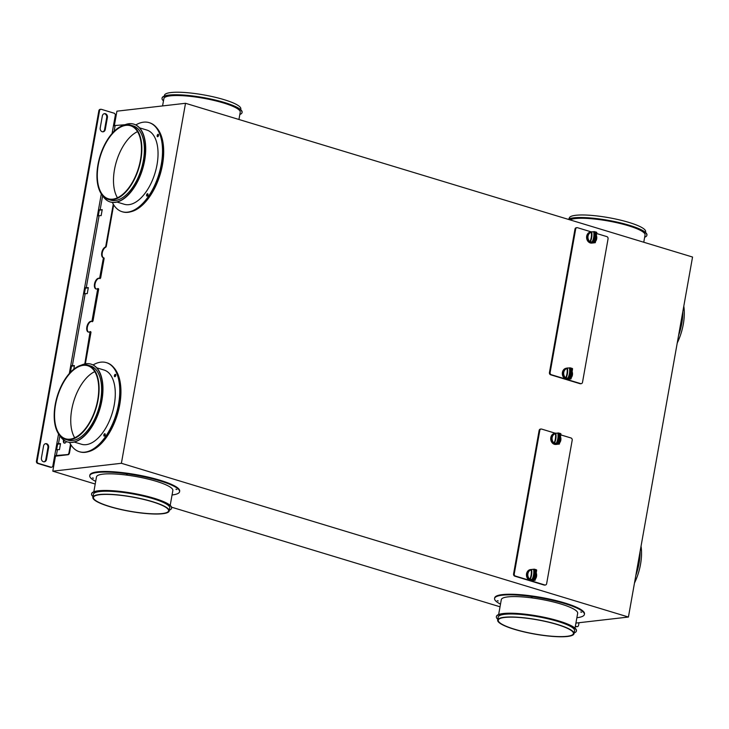 <?xml version="1.0" encoding="UTF-8"?>
<svg xmlns="http://www.w3.org/2000/svg" width="729" height="729" viewBox="0 0 729 729"><rect width="100%" height="100%" fill="white"/><g stroke="black" fill="none" stroke-linecap="round" stroke-linejoin="round"><path stroke-width="1.09" d="M185.521 103.29L121.388 463.289L628.425 617.035L692.55 257.036L185.521 103.29L116.922 111.172L114.316 125.825M121.388 463.289L52.798 471.171L55.495 456.062M56.598 449.829L57.627 444.061M70.494 371.826L71.524 366.067M84.391 293.833L85.421 288.064M98.287 215.83L99.308 210.061M113.678 204.84L106.243 246.584L105.732 246.429L113.268 204.166M84.801 363.953L90.104 331.631A5.586 2.925 106.9 0 1 88.309 332.05A5.586 2.925 106.9 0 1 87.134 325.854A5.586 2.925 106.9 0 1 91.544 321.352A5.586 2.925 106.9 0 1 91.909 321.516L97.777 288.556A5.586 2.925 106.9 0 1 95.982 288.966A5.586 2.925 106.9 0 1 94.806 282.77A5.586 2.925 106.9 0 1 99.217 278.278A5.586 2.925 106.9 0 1 99.581 278.442L103.436 257.738A5.586 2.925 106.9 0 1 103.226 257.692A5.586 2.925 106.9 0 1 101.805 252.507A5.586 2.925 106.9 0 1 105.34 247.058L106.243 246.584M105.842 247.213A5.586 2.925 -73.1 0 0 102.352 252.453A5.586 2.925 -73.1 0 0 103.527 257.765M103.436 257.738L104.129 258.449L103.965 257.893M104.129 258.449L100.648 277.977L100.146 277.822M99.663 278.46L100.648 277.977M99.472 278.378A5.586 2.925 -73.1 0 0 95.308 282.925A5.586 2.925 -73.1 0 0 96.237 289.021M98.142 289.067L98.652 289.222L98.287 288.711M98.652 289.222L92.975 321.061L92.474 320.906M91.991 321.544L92.975 321.061M91.79 321.453A5.586 2.925 -73.1 0 0 87.635 326.009A5.586 2.925 -73.1 0 0 88.564 332.105M90.469 332.142L90.979 332.296L90.615 331.786M90.979 332.296L85.357 363.844M70.932 444.845L69.51 452.8L69.009 452.645A1.859 0.975 -73.1 0 1 67.651 454.559L54.693 455.652L52.871 465.849A1.859 1.549 83.4 0 1 51.568 467.243L50.884 467.316A1.859 1.549 -96.6 0 1 50.347 467.271L37.644 463.416A1.859 1.549 -96.6 0 1 36.45 461.156L98.862 110.753A1.859 1.549 -96.6 0 1 100.174 109.368L100.857 109.286A1.859 1.549 -96.6 0 1 101.395 109.341L114.088 113.186A1.859 1.549 83.4 0 1 115.291 115.446L113.469 125.652L125.033 124.723M67.651 454.559L68.162 454.714A1.859 0.975 -73.1 0 0 69.51 452.8M68.162 454.714L55.914 456.126A2.424 0.456 -169.9 0 1 54.648 455.898M56.78 443.897A2.424 0.456 -169.9 0 0 58.056 444.125L60.498 443.843M70.677 365.903A2.424 0.456 -169.9 0 0 71.943 366.122L74.385 365.84M84.573 287.9A2.424 0.456 -169.9 0 0 85.84 288.119L88.282 287.846M98.47 209.897A2.424 0.456 -169.9 0 0 99.736 210.125L102.178 209.843M156.471 127.539A45.918 24.039 106.9 0 1 160.107 174.605A45.918 24.039 106.9 0 1 130.947 211.72M113.724 367.534A45.918 24.039 106.9 0 1 117.36 414.601A45.918 24.039 106.9 0 1 88.2 451.725M500.03 606.792L171.579 507.193M95.217 484.038L52.798 471.171M628.425 617.035L575.919 623.076M89.758 475.727L89.867 475.126A45.608 8.593 10.1 0 1 126.299 473.103A45.608 8.593 10.1 0 1 179.68 491.127L179.571 491.72A45.608 8.593 -169.9 0 0 126.19 473.704A45.608 8.593 -169.9 0 0 89.758 475.727A45.608 8.593 -169.9 0 0 95.69 481.377M494.581 598.482L494.681 597.88A45.608 8.593 10.1 0 1 531.113 595.857A45.608 8.593 10.1 0 1 584.494 613.873L584.385 614.474A45.608 8.593 -169.9 0 0 531.013 596.45A45.608 8.593 -169.9 0 0 494.581 598.482A45.608 8.593 -169.9 0 0 500.504 604.131M64.024 440.261A3.107 1.622 -73.1 0 0 64.544 443.159M113.596 131.867L112.403 131.648L112.075 133.507M112.357 131.894A2.424 0.456 -169.9 0 0 113.378 132.086M100.119 209.87L98.506 209.651L97.44 215.647L101.149 215.629L102.215 209.624L100.119 209.87L102.643 195.691A40.651 21.278 -73.1 0 0 110.125 201.924A40.651 21.278 -73.1 0 0 138.209 179.744A40.651 21.278 -73.1 0 0 142.756 133.407A40.651 21.278 -73.1 0 0 133.717 124.121A40.651 21.278 -73.1 0 0 124.021 125.16M102.743 131.812A3.107 2.579 83.4 0 0 104.584 129.562L106.716 117.56A3.107 2.579 83.4 0 0 104.183 113.706M43.968 461.812A3.107 2.579 83.4 0 0 45.799 459.571L47.941 447.57A3.107 2.579 83.4 0 0 45.398 443.706M102.342 115.947L100.21 127.949A3.107 2.579 83.4 0 0 103.09 131.803A3.107 2.579 83.4 0 0 105.268 129.489L107.409 117.487A3.107 2.579 83.4 0 0 104.52 113.633A3.107 2.579 83.4 0 0 102.342 115.947M48.624 447.488A3.107 2.579 83.4 0 0 45.736 443.642A3.107 2.579 83.4 0 0 43.567 445.957L41.425 457.949A3.107 2.579 83.4 0 0 44.314 461.803A3.107 2.579 83.4 0 0 46.483 459.489L48.624 447.488L47.941 447.57M51.568 467.243A1.859 1.549 83.4 0 1 51.03 467.189L38.336 463.343A1.859 1.549 -96.6 0 1 37.133 461.083L99.554 110.68A1.859 1.549 -96.6 0 1 100.857 109.286M55.759 449.647L56.826 443.651L60.534 443.624L59.468 449.629L55.759 449.647L54.693 455.652M73.793 369.184L74.431 365.63L70.722 365.648L69.656 371.653L70.841 371.872M83.543 293.65L84.619 287.654L88.318 287.627L87.252 293.623L83.543 293.65L70.722 365.648M66.366 441.555A3.107 1.622 106.9 0 1 64.644 443.15A3.107 1.622 106.9 0 1 64.28 443.123A3.107 1.622 106.9 0 1 63.56 439.915M105.34 247.058L105.732 246.429M70.513 444.161L69.009 452.645M162.567 105.924L163.87 98.625A38.783 7.308 10.1 0 1 194.843 96.902A38.783 7.308 10.1 0 1 240.233 112.22L238.939 119.492M239.832 114.48A40.651 7.664 -169.9 0 0 242.074 112.548A40.651 7.664 -169.9 0 0 194.497 96.492A40.651 7.664 -169.9 0 0 162.038 98.297A40.651 7.664 -169.9 0 0 163.469 100.875M162.038 98.297L162.093 97.996A40.651 7.664 10.1 0 1 194.552 96.192A40.651 7.664 10.1 0 1 242.119 112.248L242.074 112.548M164.326 96.064L164.453 95.326A38.783 7.308 10.1 0 1 195.436 93.604A38.783 7.308 10.1 0 1 240.825 108.922L240.688 109.669M570.032 219.885A38.783 7.308 10.1 0 1 599.666 219.648A38.783 7.308 10.1 0 1 645.056 234.975L643.762 242.247M644.655 237.235A40.651 7.664 -169.9 0 0 646.887 235.303A40.651 7.664 -169.9 0 0 599.32 219.247A40.651 7.664 -169.9 0 0 568.429 219.402M568.11 219.301A40.651 7.664 10.1 0 1 599.375 218.946A40.651 7.664 10.1 0 1 646.942 235.002L646.887 235.303M569.139 218.818L569.276 218.071A38.783 7.308 10.1 0 1 600.249 216.349A38.783 7.308 10.1 0 1 645.639 231.676L645.511 232.423M575.318 626.457L576.056 626.676A1.859 1.549 -96.6 0 0 576.584 626.73L577.268 626.648A1.859 1.549 -96.6 0 1 576.739 626.603L575.372 626.184M579.026 622.712L578.58 625.263A1.859 1.549 -96.6 0 1 577.268 626.648M595.165 241.563A5.249 4.365 83.4 0 0 595.93 234.656M559.298 442.922A5.249 4.365 83.4 0 0 560.063 436.015M570.898 377.759A5.249 4.365 83.4 0 0 571.664 370.851M581.213 383.664L580.521 383.746A1.859 1.549 -96.6 0 1 579.992 383.691L550.641 374.797A1.859 1.549 -96.6 0 1 549.447 372.537L574.99 229.134A1.859 1.549 -96.6 0 1 576.293 227.749L576.976 227.667A1.859 1.549 83.4 0 0 575.673 229.052L550.131 372.455A1.859 1.549 83.4 0 0 551.324 374.715L580.676 383.618A1.859 1.549 83.4 0 0 582.517 382.278L608.059 238.875A1.859 1.549 83.4 0 0 606.865 236.615L596.386 233.435M595.301 242.666L596.823 232.524A14.58 12.12 83.4 0 0 595.292 242.693L591.857 243.085A5.559 4.62 -96.6 0 1 590.417 242.985A5.559 4.62 -96.6 0 1 586.59 237.226A5.559 4.62 -96.6 0 1 590.59 232.041L593.862 231.667A5.559 4.62 83.4 0 0 593.707 231.685L593.798 231.74A14.644 12.174 -96.6 0 1 592.285 241.846A5.495 4.565 83.4 0 0 593.178 242.347L591.501 242.629A5.559 4.62 83.4 0 0 592.012 242.793A5.559 4.62 83.4 0 0 592.522 242.894L594.199 242.702A5.559 4.62 83.4 0 0 595.137 242.711A5.559 4.62 83.4 0 0 595.292 242.693L595.265 242.629A14.644 12.174 -96.6 0 1 596.787 232.524A5.495 4.565 83.4 0 0 595.894 232.022L594.746 232.068M570.032 378.843A5.495 4.565 83.4 0 0 571.007 378.834L570.871 378.916A5.559 4.62 83.4 0 0 571.035 378.889A14.58 12.12 83.4 0 1 572.557 368.71L572.52 368.728A5.495 4.565 83.4 0 0 571.627 368.218L569.941 378.907A5.559 4.62 83.4 0 0 570.871 378.916L567.599 379.29A5.559 4.62 -96.6 0 1 566.151 379.18A5.559 4.62 -96.6 0 1 566.005 379.144A5.559 4.62 -96.6 0 1 562.332 373.339A5.559 4.62 -96.6 0 1 566.333 368.245L569.604 367.863A5.559 4.62 83.4 0 0 569.449 367.89L569.54 367.935A14.644 12.174 -96.6 0 1 568.028 378.041A5.495 4.565 83.4 0 0 568.921 378.551L567.244 378.834A5.559 4.62 83.4 0 0 567.745 378.998A5.559 4.62 83.4 0 0 568.265 379.098L568.319 378.706M576.976 227.667A1.859 1.549 83.4 0 1 577.514 227.712L591.456 231.94M595.265 242.629A5.495 4.565 83.4 0 1 594.299 242.648L595.821 231.94A5.559 4.62 83.4 0 1 596.823 232.505L596.787 232.524M595.183 241.8A5.559 4.62 83.4 0 0 595.976 234.519M593.187 242.93L594.973 242.73M568.93 379.135L570.716 378.925M570.925 377.996A5.559 4.62 83.4 0 0 571.709 370.724M535.031 579.127A5.249 4.365 83.4 0 0 535.797 572.219M534.621 569.622L535.687 569.504A5.559 4.62 83.4 0 1 536.69 570.069A14.58 12.12 83.4 0 0 535.168 580.248L536.653 570.087A5.495 4.565 83.4 0 0 535.76 569.577L534.075 580.266A5.559 4.62 83.4 0 0 535.004 580.275L531.733 580.649A5.559 4.62 -96.6 0 1 530.284 580.539A5.559 4.62 -96.6 0 1 530.138 580.503L544.809 584.977A1.859 1.549 83.4 0 0 545.347 585.023L544.654 585.105A1.859 1.549 -96.6 0 1 544.126 585.059L514.774 576.156A1.859 1.549 -96.6 0 1 513.581 573.896L539.123 430.493A1.859 1.549 -96.6 0 1 540.426 429.108L541.109 429.026A1.859 1.549 83.4 0 0 539.806 430.42L514.264 573.814A1.859 1.549 83.4 0 0 515.458 576.074L530.138 580.53A5.559 4.62 -96.6 0 1 526.466 574.698A5.559 4.62 -96.6 0 1 530.466 569.604L533.737 569.231A5.559 4.62 83.4 0 0 533.573 569.249L533.674 569.303A14.644 12.174 -96.6 0 1 532.152 579.409A5.495 4.565 83.4 0 0 533.045 579.91L531.377 580.193A5.559 4.62 83.4 0 0 531.878 580.357A5.559 4.62 83.4 0 0 532.389 580.457L532.452 580.065M560.92 433.883L560.956 433.873A5.559 4.62 83.4 0 0 559.945 433.299L558.432 444.007A5.495 4.565 83.4 0 0 559.398 443.988L560.956 433.883A14.58 12.12 83.4 0 0 559.425 444.052L555.99 444.444A5.559 4.62 -96.6 0 1 554.541 444.344A5.559 4.62 -96.6 0 1 550.723 438.585A5.559 4.62 -96.6 0 1 554.723 433.4L557.995 433.026A5.559 4.62 83.4 0 0 557.84 433.044L557.931 433.099A14.644 12.174 -96.6 0 1 556.418 443.205A5.495 4.565 83.4 0 0 557.311 443.715L555.635 443.988A5.559 4.62 83.4 0 0 556.136 444.161A5.559 4.62 83.4 0 0 556.655 444.262L558.332 444.061A5.559 4.62 83.4 0 0 559.271 444.07A5.559 4.62 83.4 0 0 559.425 444.052L559.398 443.988A14.644 12.174 -96.6 0 1 560.92 433.883A5.495 4.565 83.4 0 0 560.027 433.381L558.879 433.427M541.109 429.026A1.859 1.549 83.4 0 1 541.647 429.08L555.589 433.308M560.519 434.803L570.998 437.974A1.859 1.549 83.4 0 1 572.192 440.234L546.65 583.637A1.859 1.549 83.4 0 1 545.347 585.023M559.316 443.159A5.559 4.62 83.4 0 0 560.109 435.878M557.321 444.289L559.107 444.089M533.054 580.494L534.849 580.284M535.168 580.248L535.004 580.275A5.559 4.62 83.4 0 0 535.168 580.248L535.141 580.193A14.644 12.174 -96.6 0 1 536.653 570.087M535.059 579.364A5.559 4.62 83.4 0 0 535.842 572.083M172.062 494.982A45.608 8.593 -169.9 0 0 179.571 491.72M92.501 477.914L93.412 478.215L92.501 477.914M176.837 489.542L175.926 489.232L176.837 489.542M126.454 474.005L127.356 474.315L126.454 474.005M93.841 491.765L96.483 476.921A38.783 7.308 10.1 0 1 127.457 475.199A38.783 7.308 10.1 0 1 172.855 490.526L170.203 505.37M91.553 493.998L91.608 493.697A40.651 7.664 10.1 0 1 124.067 491.893A40.651 7.664 10.1 0 1 171.634 507.949L171.588 508.25A40.651 7.664 -169.9 0 0 124.012 492.193A40.651 7.664 -169.9 0 0 91.553 493.998A40.651 7.664 -169.9 0 0 92.984 496.577M169.347 510.182A40.651 7.664 -169.9 0 0 171.588 508.25M92.847 497.324L93.385 494.326A38.783 7.308 10.1 0 1 124.358 492.604A38.783 7.308 10.1 0 1 169.748 507.931L169.219 510.929A38.783 7.308 -169.9 0 0 123.83 495.602A38.783 7.308 -169.9 0 0 92.847 497.324A38.783 7.308 -169.9 0 0 138.237 512.651A38.783 7.308 -169.9 0 0 169.219 510.929M138.127 512.514A38.163 7.19 10.1 0 1 93.458 497.433A38.163 7.19 10.1 0 1 123.939 495.738A38.163 7.19 10.1 0 1 168.609 510.819A38.163 7.19 10.1 0 1 138.127 512.514M576.876 617.727A45.608 8.593 -169.9 0 0 584.385 614.474M497.315 600.66L498.226 600.969L497.315 600.66M581.651 612.287L580.74 611.986L581.651 612.287M531.268 596.759L532.179 597.069L531.268 596.759M498.654 614.52L501.297 599.675A38.783 7.308 10.1 0 1 532.279 597.953A38.783 7.308 10.1 0 1 577.669 613.28L575.026 628.125M496.367 616.752L496.422 616.452A40.651 7.664 10.1 0 1 528.889 614.647A40.651 7.664 10.1 0 1 576.457 630.703L576.402 631.004A40.651 7.664 -169.9 0 0 528.835 614.948A40.651 7.664 -169.9 0 0 496.367 616.752A40.651 7.664 -169.9 0 0 497.798 619.331M574.17 632.936A40.651 7.664 -169.9 0 0 576.402 631.004M497.661 620.078L498.199 617.071A38.783 7.308 10.1 0 1 529.181 615.358A38.783 7.308 10.1 0 1 574.57 630.676L574.033 633.674A38.783 7.308 -169.9 0 0 528.643 618.356A38.783 7.308 -169.9 0 0 497.661 620.078A38.783 7.308 -169.9 0 0 543.059 635.396A38.783 7.308 -169.9 0 0 574.033 633.674M542.941 635.26A38.163 7.19 10.1 0 1 498.281 620.188A38.163 7.19 10.1 0 1 528.762 618.493A38.163 7.19 10.1 0 1 573.422 633.574A38.163 7.19 10.1 0 1 542.941 635.26M594.773 231.722L593.187 242.438L594.773 231.722A5.495 4.565 83.4 0 0 593.798 231.74M591.392 232.378L591.11 232.004A5.559 4.62 83.4 0 0 587.592 236.26A5.559 4.62 83.4 0 0 589.615 241.964L592.285 241.846M589.916 241.682A14.27 11.864 83.4 0 0 591.319 232.296L591.319 232.296A5.249 4.365 83.4 0 0 588.021 236.305A5.249 4.365 83.4 0 0 589.916 241.682L589.852 242.31M591.438 231.722L591.328 232.296M591.11 232.004L593.707 231.685A14.58 12.12 83.4 0 1 592.176 241.864A5.559 4.62 83.4 0 0 593.187 242.438M570.543 367.89L568.939 378.606L570.534 367.872L569.604 367.863A5.559 4.62 83.4 0 1 570.534 367.872L568.921 378.633A5.559 4.62 83.4 0 1 567.918 378.069A14.58 12.12 83.4 0 0 569.449 367.89L566.843 368.209A5.559 4.62 83.4 0 0 563.326 372.455A5.559 4.62 83.4 0 0 565.349 378.169L568.028 378.041M565.649 377.886A14.27 11.864 83.4 0 0 567.062 368.491L567.062 368.491A5.249 4.365 83.4 0 0 563.754 372.501A5.249 4.365 83.4 0 0 565.649 377.886L565.595 378.506M567.18 367.926L567.071 368.491M570.488 368.263L571.627 368.218M571.572 368.145L572.557 368.701A5.559 4.62 83.4 0 0 571.554 368.145L569.941 378.907L568.265 379.098M555.525 433.737L555.243 433.363A5.559 4.62 83.4 0 0 551.725 437.619A5.559 4.62 83.4 0 0 553.748 443.332L556.309 443.232A5.559 4.62 83.4 0 0 557.321 443.797L558.906 433.081A5.495 4.565 83.4 0 0 557.931 433.099M555.243 433.363L557.84 433.044A14.58 12.12 83.4 0 1 556.309 443.232L556.418 443.205M555.571 433.081L555.462 433.655A5.249 4.365 83.4 0 0 552.145 437.664A5.249 4.365 83.4 0 0 554.04 443.041L554.386 443.305A14.58 12.12 83.4 0 0 555.862 433.463M554.04 443.041L554.049 443.05A14.27 11.864 83.4 0 0 555.452 433.655L555.452 433.655M533.054 580.002L534.667 569.231L533.737 569.231A5.559 4.62 83.4 0 1 534.667 569.231L533.054 580.002A5.559 4.62 83.4 0 1 532.052 579.427A14.58 12.12 83.4 0 0 533.573 569.249L530.976 569.568A5.559 4.62 83.4 0 0 527.459 573.814A5.559 4.62 83.4 0 0 529.482 579.528L532.152 579.409M529.783 579.245A14.27 11.864 83.4 0 0 531.195 569.859L531.195 569.859A5.249 4.365 83.4 0 0 527.887 573.869A5.249 4.365 83.4 0 0 529.783 579.245L529.719 579.874M531.204 569.85L531.596 569.668A14.58 12.12 83.4 0 1 530.129 579.5M535.76 569.577L534.075 580.266L532.389 580.457M147.194 196.074A1.239 0.647 106.9 0 1 147.094 195.144A1.239 0.647 106.9 0 1 147.85 193.905M157.774 136.678A1.239 0.647 106.9 0 1 157.674 135.749A1.239 0.647 106.9 0 1 158.43 134.51M149.345 122.709A46.547 24.358 106.9 0 1 149.6 122.782A46.547 24.358 106.9 0 1 161.811 164.362A46.547 24.358 106.9 0 1 122.59 211.857A46.547 24.358 106.9 0 1 122.335 211.784M112.33 202.407A46.547 24.358 -73.1 0 0 122.08 211.702A46.547 24.358 -73.1 0 0 161.309 164.207A46.547 24.358 -73.1 0 0 149.09 122.627A46.547 24.358 -73.1 0 0 135.813 124.941M158.539 135.439A1.239 0.647 106.9 0 1 157.491 136.706A1.239 0.647 106.9 0 1 157.163 135.594A1.239 0.647 106.9 0 1 158.211 134.327A1.239 0.647 106.9 0 1 158.539 135.439M147.96 194.834A1.239 0.647 106.9 0 1 146.912 196.101A1.239 0.647 106.9 0 1 146.584 194.989A1.239 0.647 106.9 0 1 147.632 193.723A1.239 0.647 106.9 0 1 147.96 194.834M139.521 127.83L146.839 130.054A38.783 20.303 106.9 0 1 155.468 138.911A38.783 20.303 106.9 0 1 151.131 183.125A38.783 20.303 106.9 0 1 124.331 204.284L117.014 202.061M104.447 436.079A1.239 0.647 106.9 0 1 104.338 435.149A1.239 0.647 106.9 0 1 105.104 433.91M115.027 376.683A1.239 0.647 106.9 0 1 114.918 375.754A1.239 0.647 106.9 0 1 115.683 374.506M106.598 362.705A46.547 24.358 106.9 0 1 106.844 362.778A46.547 24.358 106.9 0 1 119.064 404.367A46.547 24.358 106.9 0 1 79.835 451.862A46.547 24.358 106.9 0 1 79.579 451.78M69.583 442.403A46.547 24.358 -73.1 0 0 79.333 451.707A46.547 24.358 -73.1 0 0 118.554 404.212A46.547 24.358 -73.1 0 0 106.343 362.623A46.547 24.358 -73.1 0 0 93.066 364.947M115.783 375.435A1.239 0.647 106.9 0 1 114.745 376.702A1.239 0.647 106.9 0 1 114.417 375.599A1.239 0.647 106.9 0 1 115.464 374.332A1.239 0.647 106.9 0 1 115.783 375.435M105.204 434.839A1.239 0.647 106.9 0 1 104.165 436.106A1.239 0.647 106.9 0 1 103.837 434.994A1.239 0.647 106.9 0 1 104.885 433.728A1.239 0.647 106.9 0 1 105.204 434.839M96.775 367.835L104.092 370.05A38.783 20.303 106.9 0 1 112.713 378.907A38.783 20.303 106.9 0 1 108.375 423.13A38.783 20.303 106.9 0 1 81.584 444.28L74.267 442.066M678.872 333.809A40.651 21.278 -73.1 0 0 682.581 313.005M682.845 311.52A40.651 21.278 106.9 0 1 678.571 335.522M683.802 306.171A38.783 20.303 106.9 0 1 677.232 343.022M636.125 573.814A40.651 21.278 -73.1 0 0 639.825 553.01M640.098 551.516A40.651 21.278 106.9 0 1 635.816 575.518M641.046 546.167A38.783 20.303 106.9 0 1 634.485 583.027M117.46 197.796A38.163 19.975 106.9 0 1 116.02 194.971A38.163 19.975 106.9 0 1 117.196 159.095A38.163 19.975 106.9 0 1 137.526 131.63M133.844 124.167A40.651 21.278 106.9 0 1 133.972 124.203A40.651 21.278 106.9 0 1 143.012 133.489A40.651 21.278 106.9 0 1 138.464 179.826A40.651 21.278 106.9 0 1 110.38 201.997A40.651 21.278 106.9 0 1 110.252 201.96M130.646 125.142L133.179 125.907A38.783 20.303 106.9 0 1 141.8 134.765A38.783 20.303 106.9 0 1 137.462 178.979A38.783 20.303 106.9 0 1 110.671 200.138L108.138 199.372A38.783 20.303 -73.1 0 0 134.938 178.213A38.783 20.303 -73.1 0 0 139.275 133.999A38.783 20.303 -73.1 0 0 130.646 125.142A38.783 20.303 -73.1 0 0 103.855 146.292A38.783 20.303 -73.1 0 0 99.518 190.515A38.783 20.303 -73.1 0 0 108.138 199.372M99.827 190.059A38.163 19.975 106.9 0 1 104.101 146.547A38.163 19.975 106.9 0 1 130.473 125.734A38.163 19.975 106.9 0 1 138.957 134.446A38.163 19.975 106.9 0 1 134.683 177.958A38.163 19.975 106.9 0 1 108.32 198.78A38.163 19.975 106.9 0 1 99.827 190.059M74.704 437.801A38.163 19.975 106.9 0 1 73.274 434.976A38.163 19.975 106.9 0 1 74.449 399.1A38.163 19.975 106.9 0 1 94.77 371.626M91.098 364.163A40.651 21.278 106.9 0 1 91.225 364.199A40.651 21.278 106.9 0 1 100.265 373.485A40.651 21.278 106.9 0 1 95.709 419.822A40.651 21.278 106.9 0 1 67.633 442.002A40.651 21.278 106.9 0 1 67.505 441.956M59.887 435.678A40.651 21.278 -73.1 0 0 67.378 441.92A40.651 21.278 -73.1 0 0 95.463 419.749A40.651 21.278 -73.1 0 0 100.01 373.412A40.651 21.278 -73.1 0 0 90.97 364.126A40.651 21.278 -73.1 0 0 81.265 365.156M87.899 365.138L90.432 365.903A38.783 20.303 106.9 0 1 99.053 374.77A38.783 20.303 106.9 0 1 94.715 418.984A38.783 20.303 106.9 0 1 67.915 440.143L65.391 439.377A38.783 20.303 -73.1 0 0 92.182 418.218A38.783 20.303 -73.1 0 0 96.52 373.995A38.783 20.303 -73.1 0 0 87.899 365.138A38.783 20.303 -73.1 0 0 61.099 386.297A38.783 20.303 -73.1 0 0 56.762 430.511A38.783 20.303 -73.1 0 0 65.391 439.377M57.081 430.064A38.163 19.975 106.9 0 1 61.354 386.552A38.163 19.975 106.9 0 1 87.717 365.73A38.163 19.975 106.9 0 1 96.201 374.451A38.163 19.975 106.9 0 1 91.936 417.963A38.163 19.975 106.9 0 1 65.564 438.776A38.163 19.975 106.9 0 1 57.081 430.064M114.107 131.357L115.082 125.862M113.469 125.652L112.403 131.648M101.313 193.923L98.506 209.651M104.584 129.562L105.268 129.489M106.716 117.56L107.409 117.487M69.656 371.653L69.319 373.512M58.557 433.919L56.826 443.651M97.44 215.647L84.619 287.654M45.799 459.571L46.483 459.489M37.133 461.083L36.45 461.156M99.554 110.68L98.862 110.753M86.232 287.864L99.053 215.866M72.335 365.867L85.156 293.869M58.438 443.87L59.896 435.696M56.306 455.871L57.372 449.866M51.03 467.189L50.347 467.271M38.336 463.343L37.644 463.416M576.739 626.603L576.056 626.676M550.131 372.455L549.447 372.537M574.99 229.134L575.673 229.052M594.299 242.648L595.894 232.022M571.007 378.834A14.644 12.174 -96.6 0 1 572.52 368.728M580.676 383.618L579.992 383.691M550.641 374.797L551.324 374.715M514.264 573.814L513.581 573.896M539.123 430.493L539.806 430.42M558.432 444.007L560.027 433.381M534.166 580.211A5.495 4.565 83.4 0 0 535.141 580.193M544.809 584.977L544.126 585.059M514.774 576.156L515.458 576.074M594.8 231.676A5.559 4.62 83.4 0 0 593.862 231.667L594.8 231.676L593.196 242.411M590.253 241.937A14.58 12.12 83.4 0 0 591.729 232.104M570.506 367.926A5.495 4.565 83.4 0 0 569.54 367.935M565.996 378.141A14.58 12.12 83.4 0 0 567.472 368.309M558.933 433.035A5.559 4.62 83.4 0 0 557.995 433.026L558.933 433.035M534.639 569.285A5.495 4.565 83.4 0 0 533.674 569.303M90.815 331.741L90.305 331.586M92.455 321.689L91.945 321.535M98.488 288.666L97.978 288.511M100.128 278.606L99.618 278.46M571.044 378.861L572.566 368.719M596.823 232.505L595.839 231.95M560.956 433.864L559.963 433.308M534.676 569.258L533.072 579.965M536.69 570.069L535.706 569.504M149.6 122.782L149.09 122.627M106.844 362.778L106.343 362.623M79.835 451.862L79.333 451.707M122.59 211.857L122.08 211.702"/></g></svg>
